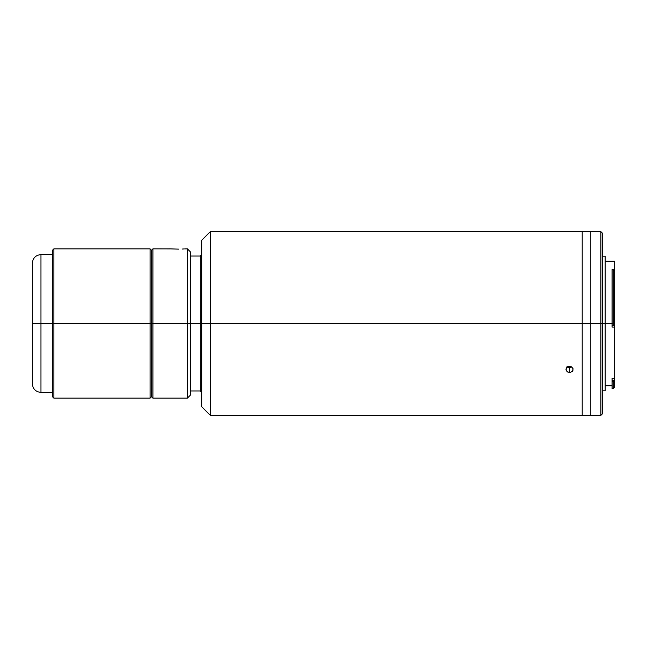 <?xml version="1.0" encoding="UTF-8"?>
<svg xmlns="http://www.w3.org/2000/svg" width="647" height="647" viewBox="0 0 647 647"><rect width="100%" height="100%" fill="white"/><g stroke="black" fill="none" stroke-linecap="round" stroke-linejoin="round"><path stroke-width="0.97" d="M32.35 263.208C32.86 257.975 35.731 255.104 40.963 254.595L40.963 323.5L32.35 323.5L32.35 263.208L32.35 323.5L40.963 323.5L40.963 254.595L40.963 323.5L52.447 323.5L40.963 323.5L40.963 392.405L52.447 392.405M32.35 263.499L32.35 383.501M40.963 323.5L40.963 392.405L40.963 323.5M150.064 323.5L150.064 398.148L150.064 323.5L53.879 323.5L53.879 398.148L53.879 323.5L52.447 323.5L52.447 396.708L52.447 250.292L52.447 323.5L53.879 323.5L53.879 248.852L53.879 323.5L150.064 323.5L150.064 248.852L150.064 323.5L151.495 323.5L150.064 323.5M52.447 396.708L53.879 398.148L150.064 398.148L151.495 396.708L151.495 250.292L151.495 323.5L187.387 323.5L187.387 248.852L187.387 323.5L190.258 323.5L190.258 251.723L190.258 395.277L190.258 323.5L187.387 323.5L187.387 398.148L187.387 323.5L152.935 323.5L152.935 248.852L152.935 323.5L151.495 323.5L151.495 250.292L150.064 248.852L53.879 248.852L52.447 250.292M612.07 378.358L614.65 378.358L614.65 387.092L614.65 380.161L612.07 380.274L612.07 378.358L614.65 378.358L614.65 327.075L612.07 327.075L612.07 325.773L614.521 325.724L613.219 325.773L613.219 323.5L612.07 323.5L613.219 323.5L613.219 269.589L612.07 269.589L612.07 323.5L600.869 323.5L600.869 415.374L600.869 323.5L590.824 323.5L590.824 415.374L590.824 323.5L590.824 415.374L590.824 323.5L600.869 323.5L600.869 231.626L600.869 323.5L602.308 323.5L602.308 233.066L602.308 323.5L605.18 323.5L605.18 256.172L602.308 256.172M614.521 325.724L614.65 327.075L612.07 327.075L612.07 323.5L605.18 323.5L605.18 390.828L605.18 256.172M602.308 413.934L602.308 323.5L602.308 413.934L600.869 415.374L582.211 415.374L582.211 323.5L582.211 415.374L582.211 323.5L590.824 323.5L582.211 323.5L582.211 231.626L582.211 323.5L582.211 231.626L590.824 231.626L590.824 323.5L590.824 231.626L590.824 323.5L590.824 231.626L600.869 231.626L602.308 233.066M614.65 325.724L614.65 270.778L614.65 380.161L613.219 381.439L614.521 380.274L612.07 380.274L612.07 388.532L613.219 388.532L613.219 381.439L612.07 381.439L613.219 381.439L613.219 388.532L614.65 387.092M605.18 261.202L614.65 261.202L614.65 270.778L613.219 269.589L613.219 325.773L612.07 325.773M614.65 271.077L614.65 261.218M178.774 249.135L169.441 248.852L178.774 249.135M182.357 249.046L184.144 248.941L182.357 249.046M184.743 248.893L187.387 248.852L190.258 251.723M190.258 395.277L187.387 398.148L152.935 398.148L152.935 323.5L152.935 398.148L151.495 396.708M169.935 248.893L152.935 248.852L151.495 250.292M573.161 231.626L210.356 231.626L201.743 240.239L201.743 323.5L200.303 323.5L200.303 390.966L200.303 323.5L190.258 323.5L200.303 323.5L200.303 256.034L200.303 323.5L210.356 323.5L210.356 231.626L210.356 323.5L582.211 323.5L582.211 231.626L566.052 231.634M568.195 367.245L569.578 367.48L569.578 372.51L567.039 371.613L565.988 369.437L566.262 368.24L568.203 366.534L569.578 366.291L570.945 366.534L572.886 368.24L572.894 370.618L572.118 371.613L569.578 372.51L569.578 367.48L567.039 366.59L568.195 367.245M570.274 367.423L570.953 367.253L570.274 367.423M571.568 366.97L570.953 367.253L571.568 366.97M201.743 406.761L210.356 415.374L582.211 415.374L582.211 323.5L210.356 323.5L210.356 415.374L210.356 323.5L201.743 323.5L201.743 406.761L201.743 240.239M570.282 372.454L567.581 372.001L566.052 370.044L566.594 367.698L568.203 366.534L571.568 366.825L573.096 368.83L572.563 371.152L570.282 372.454M40.963 254.595L52.447 254.595M40.963 392.405C35.731 391.896 32.86 389.025 32.35 383.792M612.07 385.798L605.18 385.798M605.18 390.828L602.308 390.828M201.743 254.595L200.303 256.034L190.258 256.034M190.258 390.966L200.303 390.966L201.743 392.405"/></g></svg>
